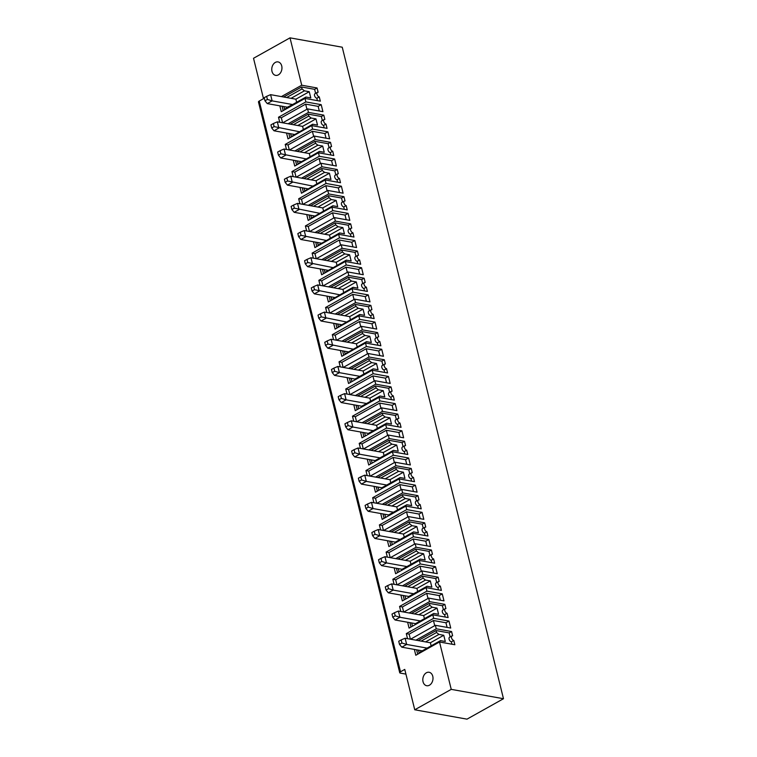 <?xml version="1.0" encoding="UTF-8"?>
<svg xmlns="http://www.w3.org/2000/svg" width="757" height="757" viewBox="0 0 757 757"><rect width="100%" height="100%" fill="white"/><g stroke="black" fill="none" stroke-linecap="round" stroke-linejoin="round"><path stroke-width="1.14" d="M451.238 689.362L503.481 698.72L466.993 719.15L414.751 709.782L451.238 689.362L439.514 641.993L415.801 655.269L414.353 649.421M405.922 674.109L400.377 673.115A2.564 0.899 -13.9 0 1 399.715 672.708A2.564 0.899 -13.9 0 1 400.5 671.79L404.758 669.406L414.751 709.782M432.767 676.275A6.832 5.034 -79.8 0 0 429.105 672.273A6.832 5.034 -79.8 0 0 422.945 678.111A6.832 5.034 -79.8 0 0 426.693 685.719A6.832 5.034 -79.8 0 0 431.632 683.069A6.832 5.034 -79.8 0 0 432.767 676.275M399.715 672.708L258.468 101.958A2.564 0.899 -13.9 0 1 259.254 101.041L263.512 98.656L253.519 58.28L290.007 37.85L342.249 47.218L503.481 698.72M353.727 421.242L352.478 416.199L379.844 400.879L378.983 397.387L394.312 400.131L393.262 395.864A2.564 1.476 60.8 0 1 391.142 393.744A2.564 1.476 60.8 0 1 391.426 391.293A2.564 1.476 60.8 0 1 392.107 391.199L391.047 386.931L375.718 384.187L374.847 380.686L390.186 383.439L388.455 376.447L385.408 378.15L386.562 382.787M379.844 400.879L395.182 403.623L392.135 405.326L393.29 409.963M360.455 448.418L359.206 443.375L386.572 428.055L385.71 424.563L401.04 427.308L399.98 423.04A2.564 1.476 60.8 0 1 397.87 420.92A2.564 1.476 60.8 0 1 398.154 418.479A2.564 1.476 60.8 0 1 398.825 418.384L397.775 414.107L382.436 411.363L381.575 407.872L396.905 410.616L395.182 403.623M386.572 428.055L401.901 430.809L398.863 432.512L400.008 437.149M367.183 475.595L365.934 470.551L393.299 455.231L392.429 451.74L407.768 454.493L406.708 450.216A2.564 1.476 60.8 0 1 404.598 448.106A2.564 1.476 60.8 0 1 404.881 445.655A2.564 1.476 60.8 0 1 405.553 445.561L404.503 441.293L389.164 438.54L388.303 435.048L403.632 437.792L401.901 430.809M393.299 455.231L408.629 457.985L405.591 459.688L406.736 464.325M373.901 502.78L372.662 497.737L400.027 482.417L399.157 478.916L414.495 481.67L413.436 477.402A2.564 1.476 60.8 0 1 411.325 475.282A2.564 1.476 60.8 0 1 411.609 472.832A2.564 1.476 60.8 0 1 412.281 472.737L411.221 468.469L395.892 465.716L395.031 462.224L410.36 464.968L408.629 457.985M400.027 482.417L415.356 485.161L412.319 486.865L413.464 491.501M380.629 529.957L379.38 524.913L406.746 509.593L405.884 506.102L421.214 508.846L420.163 504.578A2.564 1.476 60.8 0 1 418.053 502.459A2.564 1.476 60.8 0 1 418.337 500.008A2.564 1.476 60.8 0 1 419.009 499.913L417.949 495.646L402.62 492.902L401.749 489.401L417.088 492.154L415.356 485.161M406.746 509.593L422.084 512.338L419.047 514.041L420.192 518.677M387.357 557.133L386.108 552.09L413.473 536.77L412.612 533.278L427.942 536.022L426.891 531.755A2.564 1.476 60.8 0 1 424.772 529.635A2.564 1.476 60.8 0 1 425.055 527.194A2.564 1.476 60.8 0 1 425.737 527.099L424.677 522.822L409.348 520.078L408.477 516.586L423.816 519.33L422.084 512.338M413.473 536.77L428.812 539.523L425.765 541.227L426.92 545.863M394.085 584.309L392.836 579.266L420.201 563.946L419.34 560.454L434.669 563.208L433.61 558.931A2.564 1.476 60.8 0 1 431.499 556.821A2.564 1.476 60.8 0 1 431.783 554.37A2.564 1.476 60.8 0 1 432.465 554.275L431.405 550.008L416.066 547.254L415.205 543.763L430.534 546.507L428.812 539.523M420.201 563.946L435.53 566.7L432.493 568.403L433.638 573.04M400.813 611.495L399.564 606.452L426.929 591.132L426.068 587.631L441.397 590.384L440.337 586.107A2.564 1.476 60.8 0 1 438.227 583.997A2.564 1.476 60.8 0 1 438.511 581.546A2.564 1.476 60.8 0 1 439.183 581.452L438.133 577.184L422.794 574.431L421.933 570.939L437.262 573.683L435.53 566.7M426.929 591.132L442.258 593.876L439.221 595.579L440.366 600.216M407.54 638.671L406.291 633.628L433.657 618.308L432.786 614.816L448.125 617.561L447.065 613.293A2.564 1.476 60.8 0 1 444.955 611.173A2.564 1.476 60.8 0 1 445.239 608.723A2.564 1.476 60.8 0 1 445.911 608.628L444.851 604.36L429.522 601.616L428.661 598.115L443.99 600.869L442.258 593.876M433.657 618.308L448.986 621.052L445.949 622.756L447.094 627.392M410.531 639.211L435.379 625.301L450.718 628.045L448.986 621.052M435.379 625.301L436.25 628.793L415.915 640.176M439.514 641.993L454.853 644.737L453.793 640.469A2.564 1.476 -119.2 0 1 451.683 638.35A2.564 1.476 -119.2 0 1 451.967 635.908A2.564 1.476 -119.2 0 1 452.639 635.814L451.579 631.537L436.25 628.793M279.74 122.274L278.491 117.231L305.856 101.911L304.995 98.419L320.325 101.164L319.274 96.896A2.564 1.476 60.8 0 1 317.155 94.786A2.564 1.476 60.8 0 1 317.438 92.335A2.564 1.476 60.8 0 1 318.12 92.24L317.06 87.963L301.731 85.219L290.007 37.85M305.856 101.911L321.195 104.665L318.148 106.368L319.303 111.005M286.468 149.451L285.219 144.407L312.584 129.097L311.723 125.596L327.052 128.349L325.993 124.072A2.564 1.476 60.8 0 1 323.882 121.962A2.564 1.476 60.8 0 1 324.166 119.511A2.564 1.476 60.8 0 1 324.848 119.417L323.788 115.149L308.459 112.396L307.588 108.904L322.917 111.648L321.195 104.665M312.584 129.097L327.923 131.841L324.876 133.544L312.386 131.302L288.057 144.918L285.219 144.407M293.196 176.636L291.947 171.593L319.312 156.273L318.451 152.772L333.78 155.526L332.72 151.258A2.564 1.476 60.8 0 1 330.61 149.138A2.564 1.476 60.8 0 1 330.894 146.688A2.564 1.476 60.8 0 1 331.566 146.593L330.516 142.325L315.177 139.572L314.316 136.08L329.645 138.834L327.923 131.841M319.312 156.273L334.641 159.017L331.604 160.721L319.113 158.478L294.785 172.104L291.947 171.593M299.923 203.813L298.674 198.769L326.04 183.449L325.169 179.958L340.508 182.702L339.448 178.434A2.564 1.476 60.8 0 1 337.338 176.315A2.564 1.476 60.8 0 1 337.622 173.864A2.564 1.476 60.8 0 1 338.294 173.769L337.243 169.502L321.905 166.758L321.044 163.257L336.373 166.01L334.641 159.017M326.04 183.449L341.369 186.194L338.332 187.897L325.841 185.664L301.513 199.28L298.674 198.769M306.642 230.989L305.402 225.946L332.768 210.626L331.897 207.134L347.236 209.878L346.176 205.611A2.564 1.476 60.8 0 1 344.066 203.491A2.564 1.476 60.8 0 1 344.35 201.05A2.564 1.476 60.8 0 1 345.022 200.955L343.962 196.678L328.633 193.934L327.772 190.442L343.101 193.186L341.369 186.194M332.768 210.626L348.097 213.379L345.06 215.083L332.56 212.84L308.241 226.457L305.402 225.946M313.37 258.165L312.121 253.122L339.486 237.812L338.625 234.31L353.954 237.064L352.904 232.787A2.564 1.476 60.8 0 1 350.794 230.677A2.564 1.476 60.8 0 1 351.078 228.226A2.564 1.476 60.8 0 1 351.75 228.131L350.69 223.864L335.36 221.11L334.49 217.619L349.829 220.363L348.097 213.379M339.486 237.812L354.825 240.556L351.778 242.259L339.287 240.016L314.959 253.633L312.121 253.122M320.097 285.351L318.848 280.308L346.214 264.988L345.353 261.487L360.682 264.24L359.622 259.973A2.564 1.476 60.8 0 1 357.512 257.853A2.564 1.476 60.8 0 1 357.796 255.402A2.564 1.476 60.8 0 1 358.477 255.308L357.418 251.04L342.088 248.287L341.218 244.795L356.556 247.548L354.825 240.556M346.214 264.988L361.553 267.732L358.506 269.435L346.015 267.193L321.687 280.809L318.848 280.308M326.825 312.527L325.576 307.484L352.942 292.164L352.081 288.672L367.41 291.417L366.35 287.149A2.564 1.476 60.8 0 1 364.24 285.029A2.564 1.476 60.8 0 1 364.524 282.579A2.564 1.476 60.8 0 1 365.196 282.484L364.145 278.216L348.807 275.472L347.946 271.971L363.275 274.725L361.553 267.732M352.942 292.164L368.271 294.908L365.234 296.612L352.743 294.378L328.415 307.995L325.576 307.484M333.553 339.704L332.304 334.66L359.67 319.34L358.799 315.849L374.138 318.593L373.078 314.325A2.564 1.476 60.8 0 1 370.968 312.206A2.564 1.476 60.8 0 1 371.252 309.764A2.564 1.476 60.8 0 1 371.924 309.67L370.873 305.393L355.535 302.649L354.673 299.157L370.003 301.901L368.271 294.908M359.67 319.34L374.999 322.094L371.961 323.797L359.471 321.555L335.143 335.171L332.304 334.66M340.272 366.88L339.032 361.837L366.397 346.526L365.527 343.025L380.866 345.779L379.806 341.502A2.564 1.476 60.8 0 1 377.696 339.391A2.564 1.476 60.8 0 1 377.98 336.941A2.564 1.476 60.8 0 1 378.651 336.846L377.592 332.578L362.262 329.825L361.401 326.333L376.731 329.077L374.999 322.094M366.397 346.526L381.727 349.27L378.689 350.974L379.834 355.61M346.999 394.066L345.75 389.022L373.116 373.703L372.255 370.201L387.584 372.955L386.534 368.687A2.564 1.476 60.8 0 1 384.424 366.568A2.564 1.476 60.8 0 1 384.707 364.117A2.564 1.476 60.8 0 1 385.379 364.022L384.319 359.755L368.99 357.001L368.12 353.51L383.458 356.263L381.727 349.27M373.116 373.703L388.455 376.447M432.786 614.816L409.073 628.092L407.626 622.245M429.522 601.616L409.196 612.99M428.661 598.115L403.812 612.025M426.068 587.631L402.346 600.916L400.898 595.068M422.794 574.431L402.469 585.814M421.933 570.939L397.084 584.849M419.34 560.454L395.618 573.73L394.17 567.882M416.066 547.254L395.741 558.638M415.205 543.763L390.357 557.672M412.612 533.278L388.89 546.554L387.452 540.706M409.348 520.078L389.013 531.461M408.477 516.586L383.629 530.496M405.884 506.102L382.171 519.378L380.724 513.53M402.62 492.902L382.285 504.276M401.749 489.401L376.901 503.31M399.157 478.916L375.444 492.201L373.996 486.354M395.892 465.716L375.567 477.099M395.031 462.224L370.182 476.134M392.429 451.74L368.716 465.016L367.268 459.168M389.164 438.54L368.839 449.923M388.303 435.048L363.455 448.958M385.71 424.563L361.988 437.839L360.54 431.992M382.436 411.363L362.111 422.747M381.575 407.872L356.727 421.781M378.983 397.387L355.26 410.663L353.812 404.815M375.718 384.187L355.383 395.561M374.847 380.686L349.999 394.596M372.255 370.201L348.542 383.487L347.094 377.639M368.99 357.001L348.655 368.385M368.12 353.51L343.271 367.419M365.527 343.025L341.814 356.301L340.366 350.463M362.262 329.825L341.927 341.208M361.401 326.333L336.553 340.243M358.799 315.849L335.086 329.125L333.638 323.277M355.535 302.649L335.209 314.032M354.673 299.157L329.825 313.067M352.081 288.672L328.358 301.948L326.91 296.101M348.807 275.472L328.481 286.846M347.946 271.971L323.097 285.881M345.353 261.487L321.63 274.772L320.183 268.924M342.088 248.287L321.753 259.67M341.218 244.795L316.369 258.705M338.625 234.31L314.912 247.586L313.464 241.748M335.36 221.11L315.026 232.494M334.49 217.619L309.641 231.528M331.897 207.134L308.184 220.41L306.736 214.562M328.633 193.934L308.298 205.317M327.772 190.442L302.914 204.352M325.169 179.958L301.456 193.234L300.009 187.386M321.905 166.758L301.579 178.132M321.044 163.257L296.195 177.166M318.451 152.772L294.728 166.057L293.281 160.21M315.177 139.572L294.852 150.955M314.316 136.08L289.467 149.99M311.723 125.596L288.001 138.872L286.553 133.033M308.459 112.396L288.124 123.779M307.588 108.904L282.74 122.814M304.995 98.419L281.273 111.695L279.835 105.848M301.731 85.219L281.396 96.603M281.718 65.916A6.832 5.034 100.2 0 1 280.582 72.719A6.832 5.034 100.2 0 1 275.652 75.369A6.832 5.034 100.2 0 1 271.895 67.751A6.832 5.034 100.2 0 1 278.056 61.913A6.832 5.034 100.2 0 1 281.718 65.916M349.838 394.567L348.589 389.524L345.75 389.022M374.195 381.055L372.917 375.907L348.589 389.524M385.408 378.15L372.917 375.907M334.528 375.387L339.391 372.662L334.67 371.233L333.903 368.12L331.471 369.482L332.238 372.595L334.528 375.387L354.976 379.049L373.22 368.839L378.046 369.7L376.503 363.492L371.678 362.622L358.298 370.116L337.859 366.445L339.391 372.662L359.84 376.324M333.903 368.12L337.859 366.445M384.707 364.117L382.266 365.48A2.564 1.476 60.8 0 0 381.982 367.93A2.564 1.476 60.8 0 0 384.102 370.041L386.534 368.687M367.467 353.879L366.189 348.731L341.871 362.348L339.032 361.837M343.11 367.391L341.871 362.348M334.67 371.233L332.238 372.595M358.298 370.116L363.123 370.977L363.89 374.062M363.123 370.977L376.503 363.492M371.678 362.622L369.302 360.701L353.898 369.321M384.688 372.435L384.102 370.041M373.22 368.839L354.664 379.219M384.319 359.755L381.888 361.117L368.829 358.771L350.926 368.791M351.844 381.121L351.163 378.368M350.444 382.417L349.365 378.046M378.689 350.974L366.189 348.731M382.881 365.139L381.888 361.117M368.829 358.771L369.302 360.701M410.379 639.182L409.13 634.139L406.291 633.628M434.726 625.661L433.449 620.522L409.13 634.139M445.949 622.756L433.449 620.522M395.059 619.992L399.923 617.267L395.201 615.838L394.435 612.735L392.003 614.097L392.769 617.201L395.059 619.992L415.508 623.654L433.752 613.444L438.577 614.306L437.044 608.098L432.209 607.228L418.839 614.722L398.39 611.06L399.923 617.267L420.372 620.929M394.435 612.735L398.39 611.06M445.239 608.723L442.807 610.085A2.564 1.476 60.8 0 0 442.523 612.536A2.564 1.476 60.8 0 0 444.633 614.656L447.065 613.293M427.998 598.484L426.73 593.337L402.402 606.953L399.564 606.452M403.651 611.997L402.402 606.953M395.201 615.838L392.769 617.201M418.839 614.722L423.665 615.583L424.422 618.668M423.665 615.583L437.044 608.098M432.209 607.228L429.834 605.307L414.429 613.927M445.22 617.04L444.633 614.656M433.752 613.444L415.205 623.825M444.851 604.36L442.419 605.723L429.361 603.386L411.467 613.397M412.376 625.727L411.694 622.973M410.975 627.023L409.897 622.651M439.221 595.579L426.73 593.337M443.422 609.745L442.419 605.723M429.361 603.386L429.834 605.307M388.332 592.816L393.195 590.091L388.483 588.662L387.707 585.549L385.275 586.912L386.042 590.025L388.332 592.816L408.78 596.478L427.024 586.268L431.85 587.129L430.317 580.922L425.491 580.051L412.111 587.546L391.662 583.874L393.195 590.091L413.644 593.753M387.707 585.549L391.662 583.874M438.511 581.546L436.079 582.909A2.564 1.476 60.8 0 0 435.795 585.36A2.564 1.476 60.8 0 0 437.906 587.47L440.337 586.107M421.271 571.308L420.003 566.16L395.674 579.777L392.836 579.266M396.923 584.82L395.674 579.777M388.483 588.662L386.042 590.025M412.111 587.546L416.937 588.407L417.694 591.491M416.937 588.407L430.317 580.922M425.491 580.051L423.116 578.13L407.701 586.751M438.502 589.864L437.906 587.47M427.024 586.268L408.477 596.648M438.133 577.184L435.701 578.547L422.633 576.2L404.74 586.221M405.648 598.55L404.967 595.797M404.257 599.847L403.169 595.475M432.493 568.403L420.003 566.16M436.694 582.568L435.701 578.547M422.633 576.2L423.116 578.13M381.604 565.63L386.477 562.915L381.755 561.476L380.979 558.373L378.547 559.735L379.323 562.839L381.604 565.63L402.052 569.302L420.296 559.082L425.122 559.953L423.589 553.736L418.763 552.875L405.383 560.36L384.935 556.698L386.477 562.915L406.916 566.577M380.979 558.373L384.935 556.698M431.783 554.37L429.351 555.733A2.564 1.476 60.8 0 0 429.068 558.183A2.564 1.476 60.8 0 0 431.178 560.294L433.61 558.931M414.552 544.132L413.275 538.984L388.947 552.601L386.108 552.09M390.196 557.644L388.947 552.601M381.755 561.476L379.323 562.839M405.383 560.36L410.209 561.23L410.975 564.306M410.209 561.23L423.589 553.736M418.763 552.875L416.388 550.945L400.973 559.574M431.774 562.688L431.178 560.294M420.296 559.082L401.749 569.472M431.405 550.008L428.973 551.361L415.905 549.024L398.012 559.044M398.92 571.374L398.239 568.621M397.529 572.661L396.441 568.289M425.765 541.227L413.275 538.984M429.967 555.383L428.973 551.361M415.905 549.024L416.388 550.945M374.885 538.454L379.749 535.729L375.027 534.3L374.261 531.196L371.829 532.559L372.595 535.663L374.885 538.454L395.324 542.126L413.577 531.906L418.403 532.777L416.861 526.56L412.035 525.699L398.655 533.183L378.207 529.522L379.749 535.729L400.198 539.4M374.261 531.196L378.207 529.522M425.055 527.194L422.624 528.547A2.564 1.476 60.8 0 0 422.34 530.998A2.564 1.476 60.8 0 0 424.45 533.117L426.891 531.755M407.824 516.946L406.547 511.808L382.219 525.424L379.38 524.913M383.468 530.468L382.219 525.424M375.027 534.3L372.595 535.663M398.655 533.183L403.481 534.054L404.247 537.129M403.481 534.054L416.861 526.56M412.035 525.699L409.66 523.768L394.255 532.398M425.046 535.502L424.45 533.117M413.577 531.906L395.022 542.296M424.677 522.822L422.245 524.185L409.187 521.847L391.284 531.868M392.192 544.188L391.511 541.435M390.801 545.485L389.723 541.113M419.047 514.041L406.547 511.808M423.239 528.206L422.245 524.185M409.187 521.847L409.66 523.768M368.157 511.278L373.021 508.553L368.299 507.124L367.533 504.02L365.101 505.383L365.868 508.486L368.157 511.278L388.606 514.94L406.85 504.73L411.676 505.591L410.133 499.383L405.307 498.513L391.927 506.007L371.488 502.345L373.021 508.553L393.47 512.215M367.533 504.02L371.488 502.345M418.337 500.008L415.905 501.371A2.564 1.476 60.8 0 0 415.621 503.821A2.564 1.476 60.8 0 0 417.732 505.941L420.163 504.578M401.096 489.77L399.819 484.622L375.5 498.238L372.662 497.737M376.749 503.282L375.5 498.238M368.299 507.124L365.868 508.486M391.927 506.007L396.753 506.868L397.52 509.953M396.753 506.868L410.133 499.383M405.307 498.513L402.932 496.592L387.527 505.222M418.318 508.326L417.732 505.941M406.85 504.73L388.303 515.11M417.949 495.646L415.517 497.008L402.459 494.671L384.556 504.682M385.474 517.012L384.793 514.258M384.073 518.308L382.995 513.937M412.319 486.865L399.819 484.622M416.511 501.03L415.517 497.008M402.459 494.671L402.932 496.592M361.43 484.102L366.293 481.376L361.572 479.947L360.805 476.834L358.373 478.197L359.14 481.31L361.43 484.102L381.878 487.763L400.122 477.553L404.948 478.415L403.415 472.207L398.579 471.337L385.209 478.831L364.76 475.159L366.293 481.376L386.742 485.038M360.805 476.834L364.76 475.159M411.609 472.832L409.177 474.194A2.564 1.476 60.8 0 0 408.894 476.645A2.564 1.476 60.8 0 0 411.004 478.755L413.436 477.402M394.369 462.593L393.101 457.446L368.773 471.062L365.934 470.551M370.022 476.106L368.773 471.062M361.572 479.947L359.14 481.31M385.209 478.831L390.035 479.692L390.792 482.777M390.035 479.692L403.415 472.207M398.579 471.337L396.204 469.416L380.799 478.036M411.59 481.149L411.004 478.755M400.122 477.553L381.575 487.934M411.221 468.469L408.789 469.832L395.731 467.485L377.838 477.506M378.746 489.836L378.065 487.082M377.346 491.132L376.267 486.76M405.591 459.688L393.101 457.446M409.792 473.854L408.789 469.832M395.731 467.485L396.204 469.416M354.702 456.916L359.566 454.2L354.844 452.762L354.077 449.658L351.645 451.021L352.412 454.124L354.702 456.916L375.15 460.587L393.394 450.368L398.22 451.238L396.687 445.021L391.861 444.16L378.481 451.645L358.033 447.983L359.566 454.2L380.014 457.862M354.077 449.658L358.033 447.983M404.881 445.655L402.45 447.018A2.564 1.476 60.8 0 0 402.166 449.469A2.564 1.476 60.8 0 0 404.276 451.579L406.708 450.216M387.641 435.417L386.373 430.269L362.045 443.886L359.206 443.375M363.294 448.929L362.045 443.886M354.844 452.762L352.412 454.124M378.481 451.645L383.307 452.516L384.064 455.591M383.307 452.516L396.687 445.021M391.861 444.16L389.486 442.23L374.072 450.86M404.872 453.973L404.276 451.579M393.394 450.368L374.847 460.758M404.503 441.293L402.071 442.646L389.003 440.309L371.11 450.33M372.018 462.659L371.337 459.906M370.618 463.946L369.539 459.584M398.863 432.512L386.373 430.269M403.065 446.668L402.071 442.646M389.003 440.309L389.486 442.23M347.974 429.739L352.847 427.014L348.125 425.585L347.349 422.482L344.918 423.844L345.694 426.948L347.974 429.739L368.422 433.411L386.666 423.191L391.492 424.062L389.959 417.845L385.133 416.984L371.753 424.469L351.305 420.807L352.847 427.014L373.286 430.686M347.349 422.482L351.305 420.807M398.154 418.479L395.722 419.832A2.564 1.476 60.8 0 0 395.438 422.283A2.564 1.476 60.8 0 0 397.548 424.403L399.98 423.04M380.922 408.231L379.645 403.093L355.317 416.71L352.478 416.199M356.566 421.753L355.317 416.71M348.125 425.585L345.694 426.948M371.753 424.469L376.579 425.339L377.346 428.415M376.579 425.339L389.959 417.845M385.133 416.984L382.758 415.054L367.344 423.683M398.144 426.787L397.548 424.403M386.666 423.191L368.12 433.581M397.775 414.107L395.343 415.47L382.276 413.133L364.382 423.154M365.29 435.474L364.609 432.72M363.899 436.77L362.811 432.398M392.135 405.326L379.645 403.093M396.337 419.492L395.343 415.47M382.276 413.133L382.758 415.054M341.256 402.563L346.119 399.838L341.398 398.409L340.631 395.305L338.199 396.668L338.966 399.772L341.256 402.563L361.695 406.225L379.938 396.015L384.774 396.876L383.231 390.669L378.405 389.798L365.025 397.293L344.577 393.631L346.119 399.838L366.568 403.5M340.631 395.305L344.577 393.631M391.426 391.293L388.994 392.656A2.564 1.476 60.8 0 0 388.71 395.107A2.564 1.476 60.8 0 0 390.82 397.226L393.262 395.864M341.398 398.409L338.966 399.772M365.025 397.293L369.851 398.154L370.618 401.238M369.851 398.154L383.231 390.669M378.405 389.798L376.03 387.877L360.625 396.507M391.416 399.611L390.82 397.226M379.938 396.015L361.392 406.395M391.047 386.931L388.615 388.294L375.557 385.956L357.654 395.968M358.563 408.297L357.881 405.544M357.172 409.594L356.093 405.222M389.609 392.315L388.615 388.294M375.557 385.956L376.03 387.877M399.497 644.377L398.731 641.274L401.163 639.911L401.929 643.015L399.497 644.377L401.787 647.169L422.236 650.84L440.479 640.621L445.305 641.491L443.763 635.274L430.392 642.769L431.149 645.844M401.163 639.911L405.118 638.236L406.651 644.444L401.929 643.015M401.787 647.169L406.651 644.444L427.099 648.115M405.118 638.236L430.392 642.769M418.422 650.149L419.104 652.903L421.867 650.774M440.479 640.621L438.994 642.286M451.948 644.216L451.361 641.832A2.564 1.476 -119.2 0 1 449.251 639.712A2.564 1.476 -119.2 0 1 449.535 637.262L451.967 635.908M451.579 631.537L449.147 632.899L450.141 636.921M449.147 632.899L436.089 630.562L418.186 640.583M425.557 641.898L438.937 634.413L436.562 632.483L436.089 630.562M438.937 634.413L443.763 635.274M451.361 641.832L453.793 640.469M416.624 649.828L417.703 654.199M438.88 641.832L419.104 652.903M436.562 632.483L421.157 641.113M266.644 96.338L264.212 97.7L264.978 100.804L267.268 103.595L272.132 100.87L267.41 99.441L266.644 96.338L270.59 94.663L272.132 100.87L292.58 104.542L305.96 97.047L310.786 97.918L309.244 91.701L304.418 90.84L302.043 88.91L301.57 86.989L283.667 97.01M305.96 97.047L304.465 98.713M317.429 100.653L316.842 98.259L319.274 96.896M317.438 92.335L315.007 93.698A2.564 1.476 60.8 0 0 314.723 96.139A2.564 1.476 60.8 0 0 316.842 98.259M315.622 93.348L314.628 89.326L301.57 86.989M283.184 110.626L282.106 106.254M304.361 98.259L284.585 109.33L283.894 106.576M286.638 97.539L302.043 88.91M287.348 107.201L292.58 104.542M304.418 90.84L291.038 98.325L295.864 99.195L296.63 102.271M291.038 98.325L270.59 94.663M267.41 99.441L264.978 100.804M267.268 103.595L287.717 107.267M295.864 99.195L309.244 91.701M284.585 109.33L287.405 107.437M293.366 124.716L308.771 116.095L308.288 114.165L290.395 124.186M289.912 137.812L288.824 133.44M311.08 125.444L291.303 136.515L312.679 124.233L311.193 125.889M291.303 136.515L290.622 133.762M323.788 115.149L321.356 116.502L308.288 114.165M322.35 120.533L321.356 116.502M312.679 124.233L317.514 125.094L315.972 118.877L311.146 118.016L308.771 116.095M324.157 127.829L323.561 125.435L325.993 124.072M324.166 119.511L321.734 120.874A2.564 1.476 60.8 0 0 321.451 123.325A2.564 1.476 60.8 0 0 323.561 125.435M318.148 106.368L305.658 104.125L281.33 117.742L278.491 117.231M306.935 109.273L305.658 104.125M311.146 118.016L297.766 125.511L277.317 121.839L278.86 128.056L273.996 130.781L294.435 134.443M315.972 118.877L302.592 126.372L297.766 125.511M299.308 131.718L274.138 126.618L271.706 127.98L273.996 130.781M274.138 126.618L273.372 123.514L277.317 121.839M302.592 126.372L303.358 129.447M282.579 122.785L281.33 117.742M273.372 123.514L270.93 124.877L271.706 127.98M300.084 151.892L315.499 143.272L315.016 141.341L297.123 151.362M296.64 164.988L295.552 160.616M317.808 152.621L298.031 163.692L319.407 151.409L317.921 153.075M298.031 163.692L297.35 160.938M324.876 133.544L326.021 138.181M330.516 142.325L328.084 143.688L315.016 141.341M329.077 147.71L328.084 143.688M319.407 151.409L324.233 152.271L322.7 146.063L317.874 145.193L315.499 143.272M330.885 155.005L330.289 152.611L332.72 151.258M330.894 146.688L328.462 148.05A2.564 1.476 60.8 0 0 328.178 150.501A2.564 1.476 60.8 0 0 330.289 152.611M313.653 136.449L312.386 131.302M317.874 145.193L304.494 152.687L284.045 149.015L285.588 155.232L280.715 157.958L301.163 161.62M322.7 146.063L309.32 153.548L304.494 152.687M306.027 158.894L280.866 153.803L278.434 155.166L280.715 157.958M280.866 153.803L280.09 150.69L284.045 149.015M309.32 153.548L310.077 156.633M289.306 149.962L288.057 144.918M280.09 150.69L277.658 152.053L278.434 155.166M306.812 179.078L322.217 170.448L321.744 168.527L303.85 178.538M303.358 192.164L302.28 187.793M324.535 179.797L304.759 190.868L326.135 178.586L324.649 180.251M304.759 190.868L304.077 188.115M331.604 160.721L332.749 165.357M337.243 169.502L334.802 170.864L321.744 168.527M335.805 174.886L334.802 170.864M326.135 178.586L330.96 179.447L329.427 173.239L324.602 172.378L322.217 170.448M337.603 182.182L337.016 179.797L339.448 178.434M337.622 173.864L335.19 175.227A2.564 1.476 60.8 0 0 334.906 177.677A2.564 1.476 60.8 0 0 337.016 179.797M320.381 163.626L319.113 158.478M324.602 172.378L311.222 179.863L290.773 176.201L292.306 182.409L287.442 185.134L307.891 188.796M329.427 173.239L316.048 180.724L311.222 179.863M312.755 186.08L287.584 180.98L285.152 182.342L287.442 185.134M287.584 180.98L286.818 177.876L290.773 176.201M316.048 180.724L316.805 183.809M296.034 177.138L294.785 172.104M286.818 177.876L284.386 179.239L285.152 182.342M313.54 206.254L328.945 197.624L328.472 195.703L310.569 205.724M310.086 219.341L309.007 214.969M331.263 206.973L311.487 218.044L332.862 205.762L331.377 207.427M311.487 218.044L310.805 215.291M338.332 187.897L339.477 192.533M343.962 196.678L341.53 198.041L328.472 195.703M342.524 202.062L341.53 198.041M332.862 205.762L337.688 206.633L336.146 200.416L331.32 199.555L328.945 197.624M344.331 209.367L343.744 206.973L346.176 205.611M344.35 201.05L341.918 202.412A2.564 1.476 60.8 0 0 341.634 204.854A2.564 1.476 60.8 0 0 343.744 206.973M327.109 190.802L325.841 185.664M331.32 199.555L317.94 207.04L297.501 203.378L299.034 209.585L294.17 212.31L314.619 215.982M336.146 200.416L322.775 207.91L317.94 207.04M319.482 213.256L294.312 208.156L291.88 209.519L294.17 212.31M294.312 208.156L293.546 205.052L297.501 203.378M322.775 207.91L323.532 210.985M302.762 204.324L301.513 199.28M293.546 205.052L291.114 206.415L291.88 209.519M320.268 233.43L335.673 224.81L335.2 222.88L317.297 232.901M316.814 246.527L315.735 242.155M337.991 234.159L318.214 245.23L339.59 232.948L338.095 234.604M318.214 245.23L317.533 242.477M345.06 215.083L346.204 219.719M350.69 223.864L348.258 225.217L335.2 222.88M349.251 229.239L348.258 225.217M339.59 232.948L344.416 233.809L342.874 227.592L338.048 226.731L335.673 224.81M351.059 236.544L350.472 234.15L352.904 232.787M351.078 228.226L348.636 229.589A2.564 1.476 60.8 0 0 348.352 232.039A2.564 1.476 60.8 0 0 350.472 234.15M333.837 217.988L332.56 212.84M338.048 226.731L324.668 234.216L304.219 230.554L305.762 236.771L300.898 239.496L321.347 243.158M342.874 227.592L329.494 235.086L324.668 234.216M326.21 240.433L301.04 235.332L298.608 236.695L300.898 239.496M301.04 235.332L300.274 232.229L304.219 230.554M329.494 235.086L330.26 238.162M309.481 231.5L308.241 226.457M300.274 232.229L297.842 233.591L298.608 236.695M326.996 260.607L342.401 251.986L341.927 250.056L324.024 260.077M323.542 273.703L322.463 269.331M344.709 261.335L324.933 272.406L346.309 260.124L344.823 261.79M324.933 272.406L324.251 269.653M351.778 242.259L352.932 246.896M357.418 251.04L354.986 252.403L341.927 250.056M355.979 256.424L354.986 252.403M346.309 260.124L351.144 260.985L349.602 254.778L344.776 253.907L342.401 251.986M357.787 263.72L357.19 261.326L359.622 259.973M357.796 255.402L355.364 256.765A2.564 1.476 60.8 0 0 355.08 259.216A2.564 1.476 60.8 0 0 357.19 261.326M340.565 245.164L339.287 240.016M344.776 253.907L331.396 261.402L310.947 257.73L312.49 263.947L307.626 266.672L328.065 270.334M349.602 254.778L336.222 262.263L331.396 261.402M332.938 267.609L307.768 262.518L305.336 263.881L307.626 266.672M307.768 262.518L307.001 259.405L310.947 257.73M336.222 262.263L336.988 265.347M316.208 258.676L314.959 253.633M307.001 259.405L304.569 260.768L305.336 263.881M333.714 287.792L349.128 279.163L348.646 277.242L330.752 287.253M330.27 300.879L329.181 296.507M351.437 288.512L331.661 299.583L353.036 287.3L351.551 288.966M331.661 299.583L330.979 296.829M358.506 269.435L359.66 274.072M364.145 278.216L361.714 279.579L348.646 277.242M362.707 283.601L361.714 279.579M353.036 287.3L357.862 288.162L356.329 281.954L351.503 281.084L349.128 279.163M364.514 290.896L363.918 288.512L366.35 287.149M364.524 282.579L362.092 283.941A2.564 1.476 60.8 0 0 361.808 286.392A2.564 1.476 60.8 0 0 363.918 288.512M347.293 272.34L346.015 267.193M351.503 281.084L338.124 288.578L317.675 284.916L319.217 291.123L314.344 293.848L334.793 297.51M356.329 281.954L342.949 289.439L338.124 288.578M339.656 294.785L314.496 289.694L312.064 291.057L314.344 293.848M314.496 289.694L313.72 286.591L317.675 284.916M342.949 289.439L343.716 292.524M322.936 285.853L321.687 280.809M313.72 286.591L311.288 287.953L312.064 291.057M340.442 314.969L355.856 306.339L355.374 304.418L337.48 314.439M336.988 328.055L335.909 323.684M358.165 315.688L338.388 326.759L359.764 314.477L358.279 316.142M338.388 326.759L337.707 324.005M365.234 296.612L366.379 301.248M370.873 305.393L368.432 306.755L355.374 304.418M369.435 310.777L368.432 306.755M359.764 314.477L364.59 315.347L363.057 309.13L358.231 308.269L355.856 306.339M371.242 318.072L370.646 315.688L373.078 314.325M371.252 309.764L368.82 311.127A2.564 1.476 60.8 0 0 368.536 313.568A2.564 1.476 60.8 0 0 370.646 315.688M354.011 299.517L352.743 294.378M358.231 308.269L344.851 315.754L324.403 312.092L325.936 318.3L321.072 321.025L341.521 324.696M363.057 309.13L349.677 316.625L344.851 315.754M346.384 321.971L321.214 316.871L318.782 318.233L321.072 321.025M321.214 316.871L320.448 313.767L324.403 312.092M349.677 316.625L350.434 319.7M329.664 313.038L328.415 307.995M320.448 313.767L318.016 315.13L318.782 318.233M347.17 342.145L362.575 333.525L362.101 331.594L344.208 341.615M343.716 355.241L342.637 350.87M364.893 342.874L345.116 353.945L366.492 341.662L365.006 343.318M345.116 353.945L344.435 351.191M371.961 323.797L373.106 328.434M377.592 332.578L375.16 333.932L362.101 331.594M376.153 337.953L375.16 333.932M366.492 341.662L371.318 342.524L369.785 336.307L364.95 335.446L362.575 333.525M377.961 345.258L377.374 342.864L379.806 341.502M377.98 336.941L375.548 338.303A2.564 1.476 60.8 0 0 375.264 340.754A2.564 1.476 60.8 0 0 377.374 342.864M360.739 326.702L359.471 321.555M364.95 335.446L351.579 342.93L331.131 339.268L332.664 345.485L327.8 348.211L348.248 351.873M369.785 336.307L356.405 343.801L351.579 342.93M353.112 349.147L327.942 344.047L325.51 345.41L327.8 348.211M327.942 344.047L327.175 340.943L331.131 339.268M356.405 343.801L357.162 346.876M336.392 340.215L335.143 335.171M327.175 340.943L324.744 342.306L325.51 345.41M317.06 87.963L314.628 89.326M400.5 671.79L259.254 101.041"/></g></svg>
